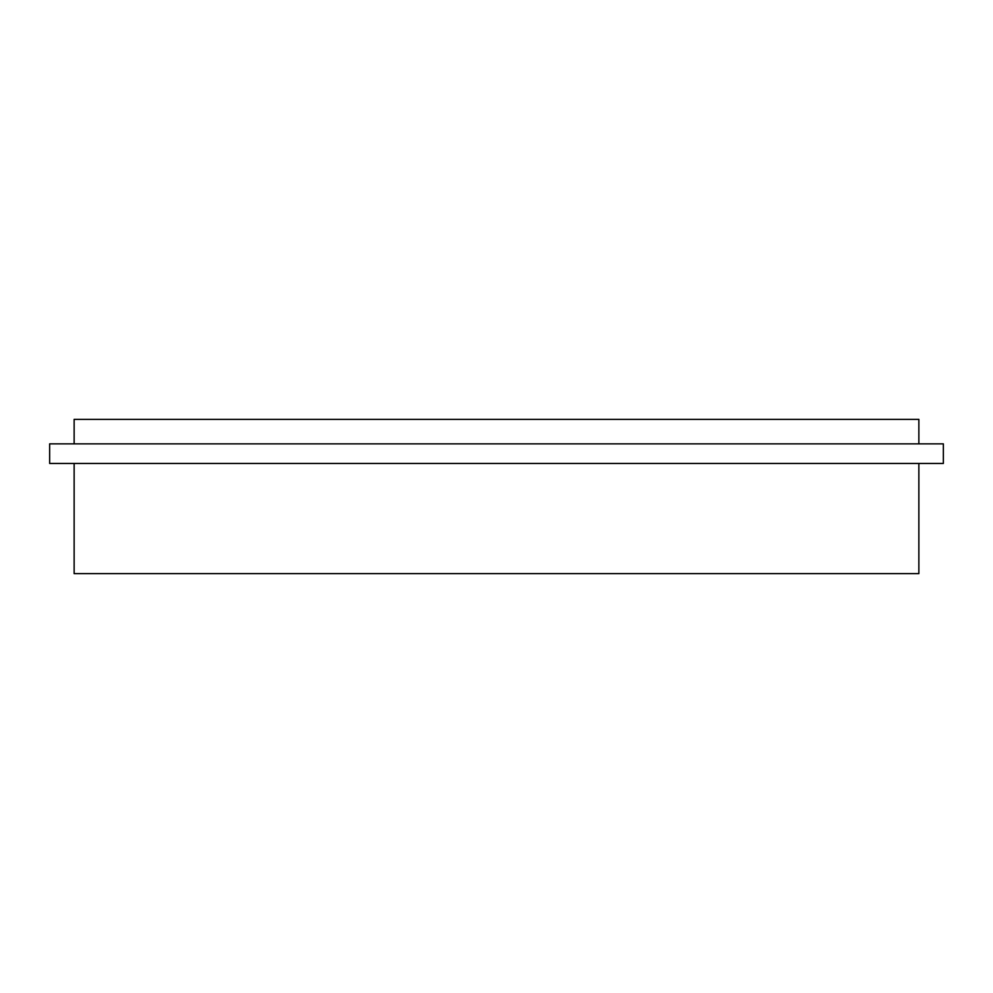 <?xml version="1.0" encoding="UTF-8"?>
<svg xmlns="http://www.w3.org/2000/svg" width="993" height="993" viewBox="0 0 993 993"><rect width="100%" height="100%" fill="white"/><g stroke="black" fill="none" stroke-linecap="round" stroke-linejoin="round"><path stroke-width="1.49" d="M49.65 443.859L49.65 463.446L943.35 463.446L943.35 443.859L49.65 443.859M74.14 463.446L74.14 573.631L918.86 573.631L918.86 463.446M74.14 443.859L74.14 419.369L918.86 419.369L918.86 443.859"/></g></svg>
